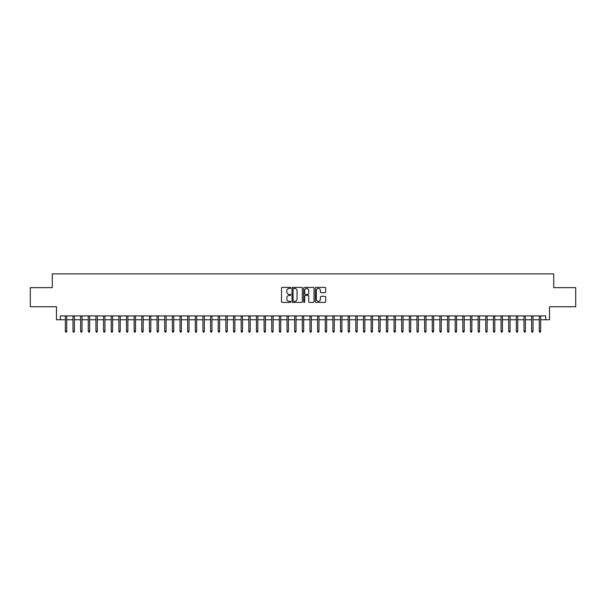 <?xml version="1.0" encoding="UTF-8"?>
<svg xmlns="http://www.w3.org/2000/svg" width="606" height="606" viewBox="0 0 606 606"><rect width="100%" height="100%" fill="white"/><g stroke="black" fill="none" stroke-linecap="round" stroke-linejoin="round"><path stroke-width="0.91" d="M290.766 287.918A0.523 0.523 0 0 0 290.244 287.395L282.275 287.395A0.75 0.75 0 0 0 281.525 288.145L281.525 301.652A0.75 0.75 0 0 0 282.275 302.402L290.244 302.402A0.523 0.523 0 0 0 290.766 301.879A0.523 0.523 0 0 0 290.244 301.349L289.214 301.349A2.401 2.401 0 0 1 286.812 298.947L286.812 297.826A2.401 2.401 0 0 1 289.214 295.425L290.244 295.425A0.523 0.523 0 0 0 290.766 294.895A0.523 0.523 0 0 0 290.244 294.372L289.214 294.372A2.401 2.401 0 0 1 286.812 291.971L286.812 290.842A2.401 2.401 0 0 1 289.214 288.448L290.244 288.448A0.523 0.523 0 0 0 290.766 287.918M324.93 292.683A0.75 0.75 0 0 0 325.68 291.933L325.68 288.145A0.75 0.75 0 0 0 324.93 287.395L316.074 287.395A0.75 0.75 0 0 0 315.325 288.145L315.325 301.652A0.75 0.75 0 0 0 316.074 302.402L324.93 302.402A0.75 0.75 0 0 0 325.68 301.652L325.68 297.076A0.75 0.75 0 0 0 324.93 296.326L321.142 296.326A0.75 0.75 0 0 0 320.392 297.076L320.392 299.341A2.007 2.007 0 0 1 318.385 301.349A2.007 2.007 0 0 1 316.377 299.341L316.377 290.448A2.007 2.007 0 0 1 318.385 288.448A2.007 2.007 0 0 1 320.392 290.448L320.392 291.933A0.75 0.75 0 0 0 321.142 292.683L324.93 292.683M60.305 319.741L60.305 315.915L545.695 315.915L545.695 319.741L549.521 319.741L549.521 306.742L575.7 306.742L575.7 287.638L553.725 287.638L553.725 273.874L52.275 273.874L52.275 287.638L30.3 287.638L30.3 306.742L56.479 306.742L56.479 319.741L65.35 319.741M302.341 288.145A0.75 0.75 0 0 0 301.591 287.395L292.736 287.395A0.75 0.75 0 0 0 291.986 288.145L291.986 301.652A0.75 0.75 0 0 0 292.736 302.402L301.591 302.402A0.75 0.75 0 0 0 302.341 301.652L302.341 288.145M304.409 287.395L313.264 287.395A0.75 0.75 0 0 1 314.014 288.145L314.014 301.652A0.75 0.75 0 0 1 313.264 302.402L309.469 302.402A0.75 0.75 0 0 1 308.719 301.652L308.719 296.175A0.75 0.75 0 0 0 307.969 295.425L305.454 295.425A0.75 0.75 0 0 0 304.704 296.175L304.704 301.879A0.523 0.523 0 0 1 304.182 302.402A0.523 0.523 0 0 1 303.659 301.879L303.659 288.145A0.75 0.75 0 0 1 304.409 287.395M66.721 319.741L72.993 319.741M74.371 319.741L80.636 319.741M82.015 319.741L88.279 319.741M89.658 319.741L95.922 319.741M97.301 319.741L103.565 319.741M104.944 319.741L111.209 319.741M112.587 319.741L118.859 319.741M120.23 319.741L126.502 319.741M127.874 319.741L134.146 319.741M135.517 319.741L141.789 319.741M143.167 319.741L149.432 319.741M150.811 319.741L157.075 319.741M158.454 319.741L164.718 319.741M166.097 319.741L172.362 319.741M173.74 319.741L180.005 319.741M181.383 319.741L187.655 319.741M189.027 319.741L195.299 319.741M196.67 319.741L202.942 319.741M204.313 319.741L210.585 319.741M211.956 319.741L218.228 319.741M219.607 319.741L225.871 319.741M227.25 319.741L233.515 319.741M234.893 319.741L241.158 319.741M242.536 319.741L248.801 319.741M250.18 319.741L256.452 319.741M257.823 319.741L264.095 319.741M265.466 319.741L271.738 319.741M273.109 319.741L279.381 319.741M280.752 319.741L287.024 319.741M288.403 319.741L294.667 319.741M296.046 319.741L302.311 319.741M303.689 319.741L309.954 319.741M311.332 319.741L317.597 319.741M318.976 319.741L325.248 319.741M326.619 319.741L332.891 319.741M334.262 319.741L340.534 319.741M341.905 319.741L348.177 319.741M349.548 319.741L355.82 319.741M357.199 319.741L363.464 319.741M364.842 319.741L371.107 319.741M372.485 319.741L378.75 319.741M380.129 319.741L386.393 319.741M387.772 319.741L394.044 319.741M395.415 319.741L401.687 319.741M403.058 319.741L409.33 319.741M410.701 319.741L416.973 319.741M418.345 319.741L424.617 319.741M425.995 319.741L432.26 319.741M433.638 319.741L439.903 319.741M441.282 319.741L447.546 319.741M448.925 319.741L455.189 319.741M456.568 319.741L462.832 319.741M464.211 319.741L470.483 319.741M471.854 319.741L478.126 319.741M479.497 319.741L485.77 319.741M487.141 319.741L493.413 319.741M494.791 319.741L501.056 319.741M502.435 319.741L508.699 319.741M510.078 319.741L516.342 319.741M517.721 319.741L523.985 319.741M525.364 319.741L531.629 319.741M533.007 319.741L539.279 319.741M540.65 319.741L545.695 319.741M293.562 288.448A0.523 0.523 0 0 0 293.039 288.971L293.039 300.826A0.523 0.523 0 0 0 293.562 301.349L294.652 301.349A2.401 2.401 0 0 0 297.054 298.947L297.054 290.842A2.401 2.401 0 0 0 294.652 288.448L293.562 288.448M308.719 290.486A2.007 2.007 0 0 0 306.712 288.479A2.007 2.007 0 0 0 304.704 290.486L304.704 293.622A0.75 0.75 0 0 0 305.454 294.372L307.969 294.372A0.75 0.75 0 0 0 308.719 293.622L308.719 290.486M65.35 331.134L65.653 332.126L66.418 332.126L66.721 331.134L65.35 331.134L65.35 315.915M66.721 331.134L66.721 315.915M72.993 331.134L73.296 332.126L74.061 332.126L74.371 331.134L72.993 331.134L72.993 315.915M74.371 331.134L74.371 315.915M80.636 331.134L80.939 332.126L81.704 332.126L82.015 331.134L80.636 331.134L80.636 315.915M82.015 331.134L82.015 315.915M88.279 331.134L88.582 332.126L89.347 332.126L89.658 331.134L88.279 331.134L88.279 315.915M89.658 331.134L89.658 315.915M95.922 331.134L96.233 332.126L96.99 332.126L97.301 331.134L95.922 331.134L95.922 315.915M97.301 331.134L97.301 315.915M103.565 331.134L103.876 332.126L104.641 332.126L104.944 331.134L103.565 331.134L103.565 315.915M104.944 331.134L104.944 315.915M111.209 331.134L111.519 332.126L112.284 332.126L112.587 331.134L111.209 331.134L111.209 315.915M112.587 331.134L112.587 315.915M118.859 331.134L119.162 332.126L119.927 332.126L120.23 331.134L118.859 331.134L118.859 315.915M120.23 331.134L120.23 315.915M126.502 331.134L126.805 332.126L127.571 332.126L127.874 331.134L126.502 331.134L126.502 315.915M127.874 331.134L127.874 315.915M134.146 331.134L134.449 332.126L135.214 332.126L135.517 331.134L134.146 331.134L134.146 315.915M135.517 331.134L135.517 315.915M141.789 331.134L142.092 332.126L142.857 332.126L143.167 331.134L141.789 331.134L141.789 315.915M143.167 331.134L143.167 315.915M149.432 331.134L149.735 332.126L150.5 332.126L150.811 331.134L149.432 331.134L149.432 315.915M150.811 331.134L150.811 315.915M157.075 331.134L157.378 332.126L158.143 332.126L158.454 331.134L157.075 331.134L157.075 315.915M158.454 331.134L158.454 315.915M164.718 331.134L165.029 332.126L165.786 332.126L166.097 331.134L164.718 331.134L164.718 315.915M166.097 331.134L166.097 315.915M172.362 331.134L172.672 332.126L173.437 332.126L173.74 331.134L172.362 331.134L172.362 315.915M173.74 331.134L173.74 315.915M180.005 331.134L180.315 332.126L181.08 332.126L181.383 331.134L180.005 331.134L180.005 315.915M181.383 331.134L181.383 315.915M187.655 331.134L187.958 332.126L188.724 332.126L189.027 331.134L187.655 331.134L187.655 315.915M189.027 331.134L189.027 315.915M195.299 331.134L195.602 332.126L196.367 332.126L196.67 331.134L195.299 331.134L195.299 315.915M196.67 331.134L196.67 315.915M202.942 331.134L203.245 332.126L204.01 332.126L204.313 331.134L202.942 331.134L202.942 315.915M204.313 331.134L204.313 315.915M210.585 331.134L210.888 332.126L211.653 332.126L211.956 331.134L210.585 331.134L210.585 315.915M211.956 331.134L211.956 315.915M218.228 331.134L218.531 332.126L219.296 332.126L219.607 331.134L218.228 331.134L218.228 315.915M219.607 331.134L219.607 315.915M225.871 331.134L226.174 332.126L226.939 332.126L227.25 331.134L225.871 331.134L225.871 315.915M227.25 331.134L227.25 315.915M233.515 331.134L233.825 332.126L234.583 332.126L234.893 331.134L233.515 331.134L233.515 315.915M234.893 331.134L234.893 315.915M241.158 331.134L241.468 332.126L242.233 332.126L242.536 331.134L241.158 331.134L241.158 315.915M242.536 331.134L242.536 315.915M248.801 331.134L249.111 332.126L249.877 332.126L250.18 331.134L248.801 331.134L248.801 315.915M250.18 331.134L250.18 315.915M256.452 331.134L256.755 332.126L257.52 332.126L257.823 331.134L256.452 331.134L256.452 315.915M257.823 331.134L257.823 315.915M264.095 331.134L264.398 332.126L265.163 332.126L265.466 331.134L264.095 331.134L264.095 315.915M265.466 331.134L265.466 315.915M271.738 331.134L272.041 332.126L272.806 332.126L273.109 331.134L271.738 331.134L271.738 315.915M273.109 331.134L273.109 315.915M279.381 331.134L279.684 332.126L280.449 332.126L280.752 331.134L279.381 331.134L279.381 315.915M280.752 331.134L280.752 315.915M287.024 331.134L287.327 332.126L288.092 332.126L288.403 331.134L287.024 331.134L287.024 315.915M288.403 331.134L288.403 315.915M294.667 331.134L294.97 332.126L295.736 332.126L296.046 331.134L294.667 331.134L294.667 315.915M296.046 331.134L296.046 315.915M302.311 331.134L302.621 332.126L303.379 332.126L303.689 331.134L302.311 331.134L302.311 315.915M303.689 331.134L303.689 315.915M309.954 331.134L310.264 332.126L311.029 332.126L311.332 331.134L309.954 331.134L309.954 315.915M311.332 331.134L311.332 315.915M317.597 331.134L317.908 332.126L318.673 332.126L318.976 331.134L317.597 331.134L317.597 315.915M318.976 331.134L318.976 315.915M325.248 331.134L325.551 332.126L326.316 332.126L326.619 331.134L325.248 331.134L325.248 315.915M326.619 331.134L326.619 315.915M332.891 331.134L333.194 332.126L333.959 332.126L334.262 331.134L332.891 331.134L332.891 315.915M334.262 331.134L334.262 315.915M340.534 331.134L340.837 332.126L341.602 332.126L341.905 331.134L340.534 331.134L340.534 315.915M341.905 331.134L341.905 315.915M348.177 331.134L348.48 332.126L349.245 332.126L349.548 331.134L348.177 331.134L348.177 315.915M349.548 331.134L349.548 315.915M355.82 331.134L356.123 332.126L356.889 332.126L357.199 331.134L355.82 331.134L355.82 315.915M357.199 331.134L357.199 315.915M363.464 331.134L363.767 332.126L364.532 332.126L364.842 331.134L363.464 331.134L363.464 315.915M364.842 331.134L364.842 315.915M371.107 331.134L371.417 332.126L372.175 332.126L372.485 331.134L371.107 331.134L371.107 315.915M372.485 331.134L372.485 315.915M378.75 331.134L379.061 332.126L379.826 332.126L380.129 331.134L378.75 331.134L378.75 315.915M380.129 331.134L380.129 315.915M386.393 331.134L386.704 332.126L387.469 332.126L387.772 331.134L386.393 331.134L386.393 315.915M387.772 331.134L387.772 315.915M394.044 331.134L394.347 332.126L395.112 332.126L395.415 331.134L394.044 331.134L394.044 315.915M395.415 331.134L395.415 315.915M401.687 331.134L401.99 332.126L402.755 332.126L403.058 331.134L401.687 331.134L401.687 315.915M403.058 331.134L403.058 315.915M409.33 331.134L409.633 332.126L410.398 332.126L410.701 331.134L409.33 331.134L409.33 315.915M410.701 331.134L410.701 315.915M416.973 331.134L417.276 332.126L418.042 332.126L418.345 331.134L416.973 331.134L416.973 315.915M418.345 331.134L418.345 315.915M424.617 331.134L424.92 332.126L425.685 332.126L425.995 331.134L424.617 331.134L424.617 315.915M425.995 331.134L425.995 315.915M432.26 331.134L432.563 332.126L433.328 332.126L433.638 331.134L432.26 331.134L432.26 315.915M433.638 331.134L433.638 315.915M439.903 331.134L440.214 332.126L440.971 332.126L441.282 331.134L439.903 331.134L439.903 315.915M441.282 331.134L441.282 315.915M447.546 331.134L447.857 332.126L448.622 332.126L448.925 331.134L447.546 331.134L447.546 315.915M448.925 331.134L448.925 315.915M455.189 331.134L455.5 332.126L456.265 332.126L456.568 331.134L455.189 331.134L455.189 315.915M456.568 331.134L456.568 315.915M462.832 331.134L463.143 332.126L463.908 332.126L464.211 331.134L462.832 331.134L462.832 315.915M464.211 331.134L464.211 315.915M470.483 331.134L470.786 332.126L471.551 332.126L471.854 331.134L470.483 331.134L470.483 315.915M471.854 331.134L471.854 315.915M478.126 331.134L478.429 332.126L479.195 332.126L479.497 331.134L478.126 331.134L478.126 315.915M479.497 331.134L479.497 315.915M485.77 331.134L486.073 332.126L486.838 332.126L487.141 331.134L485.77 331.134L485.77 315.915M487.141 331.134L487.141 315.915M493.413 331.134L493.716 332.126L494.481 332.126L494.791 331.134L493.413 331.134L493.413 315.915M494.791 331.134L494.791 315.915M501.056 331.134L501.359 332.126L502.124 332.126L502.435 331.134L501.056 331.134L501.056 315.915M502.435 331.134L502.435 315.915M508.699 331.134L509.01 332.126L509.767 332.126L510.078 331.134L508.699 331.134L508.699 315.915M510.078 331.134L510.078 315.915M516.342 331.134L516.653 332.126L517.418 332.126L517.721 331.134L516.342 331.134L516.342 315.915M517.721 331.134L517.721 315.915M523.985 331.134L524.296 332.126L525.061 332.126L525.364 331.134L523.985 331.134L523.985 315.915M525.364 331.134L525.364 315.915M531.629 331.134L531.939 332.126L532.704 332.126L533.007 331.134L531.629 331.134L531.629 315.915M533.007 331.134L533.007 315.915M539.279 331.134L539.582 332.126L540.347 332.126L540.65 331.134L539.279 331.134L539.279 315.915M540.65 331.134L540.65 315.915"/></g></svg>
